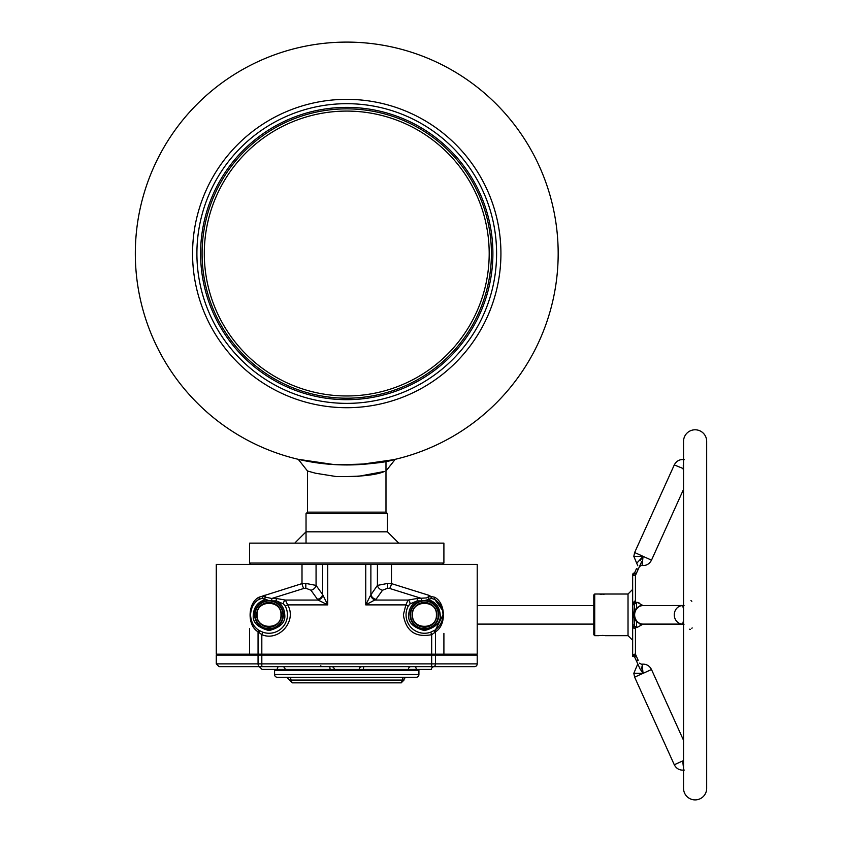 <?xml version="1.0" encoding="UTF-8"?>
<svg xmlns="http://www.w3.org/2000/svg" width="842" height="842" viewBox="0 0 842 842"><rect width="100%" height="100%" fill="white"/><g stroke="black" fill="none" stroke-linecap="round" stroke-linejoin="round"><path stroke-width="1.26" d="M249.59 563.035L443.902 563.035L443.902 543.132L249.59 543.132L249.59 563.035L250.979 564.414M249.59 543.132L443.902 543.132M385.983 461.279L385.983 512.136L387.457 513.62L306.035 513.62L306.035 542.669M385.983 512.136L307.519 512.136L306.035 513.62M295.184 542.669L306.035 531.818L387.457 531.818L398.308 542.669M359.45 464.573L393.73 459.669C384.152 463.058 364.26 464.689 334.053 464.573L298.247 459.311L307.519 471.025L315.571 473.236L336.305 476.561C359.987 476.825 376.069 475.12 384.562 471.446L357.187 476.561M298.721 459.427L300.247 459.774M304.772 460.742L307.425 461.258M330.348 464.31L332.79 464.489M334.579 464.605L338.958 464.805M344.915 464.942L353.208 464.847M371.785 463.458L377.248 462.742M380.373 462.258L382.51 461.9M192.565 253.526A154.181 154.181 0 0 1 346.746 99.345A154.181 154.181 0 0 1 500.927 253.526A154.181 154.181 0 0 1 346.746 407.707A154.181 154.181 0 0 1 192.565 253.526M135.32 253.526A211.426 211.426 0 0 1 346.746 42.1A211.426 211.426 0 0 1 558.172 253.526A211.426 211.426 0 0 1 346.746 464.952A211.426 211.426 0 0 1 135.32 253.526A211.426 211.426 0 0 0 346.746 464.952A211.426 211.426 0 0 0 558.172 253.526M200.596 253.526A146.15 146.15 0 0 0 346.746 399.676A146.15 146.15 0 0 0 492.896 253.526A146.15 146.15 0 0 0 346.746 107.376A146.15 146.15 0 0 0 200.596 253.526M196.902 253.526A149.844 149.844 0 0 0 346.746 403.371A149.844 149.844 0 0 0 496.591 253.526A149.844 149.844 0 0 0 346.746 103.682A149.844 149.844 0 0 0 196.902 253.526M491.412 253.526A144.666 144.666 0 0 0 346.746 108.86A144.666 144.666 0 0 0 202.08 253.526A144.666 144.666 0 0 0 346.746 398.192A144.666 144.666 0 0 0 491.412 253.526M489.191 253.526A142.445 142.445 0 0 0 346.746 111.081A142.445 142.445 0 0 0 204.301 253.526A142.445 142.445 0 0 0 346.746 395.972A142.445 142.445 0 0 0 489.191 253.526M346.746 407.707A154.181 154.181 0 0 0 500.927 253.526A154.181 154.181 0 0 0 346.746 99.345A154.181 154.181 0 0 0 192.565 253.526A154.181 154.181 0 0 0 346.746 407.707M285.259 606.145L283.501 603.924L276.25 600.872C281.67 603.956 284.501 608.619 284.754 614.849C285.648 622.28 280.407 627.522 269.019 630.574C257.641 627.522 252.4 622.28 253.295 614.849C253.905 606.724 258.136 601.577 265.988 599.409L261.799 598.43L258.631 599.536C253.821 602.504 251.116 607.608 250.516 614.849A18.503 18.503 0 0 0 258.757 630.248L262.736 632.153A18.419 18.419 0 0 0 285.259 606.145L287.627 604.882L285.417 600.072L318.129 600.072L327.738 604.882L322.612 594.515L322.612 564.414L216.278 564.414L216.278 654.171L431.672 654.171L431.672 634.679C415.432 637.773 406.002 631.163 403.36 614.849L405.865 604.882L408.233 606.145A18.419 18.419 0 0 0 430.757 632.153L434.735 630.248A18.503 18.503 0 0 0 434.861 599.536L431.693 598.43L424.957 600.504M434.188 654.171L477.214 654.171L477.214 564.414L327.738 564.414L327.738 604.882L287.627 604.882C297.31 620.817 278.976 641.983 261.82 634.679L258.052 631.795C246.874 625.374 247.769 602.693 258.936 597.241L302.004 583.611L305.814 583.422L316.066 585.401L322.612 594.515A5.547 4.526 -35.7 0 1 317.487 599.325L318.129 600.072A5.547 4.305 135 0 0 322.928 595.262M258.936 597.241A2.779 1.673 55.8 0 1 258.631 599.536A18.503 18.503 0 0 0 250.516 614.849C251 621.596 253.442 626.511 257.841 629.584L258.757 630.248A2.779 1.337 -56.3 0 1 258.757 632.553M429.083 598.936A2.779 0.663 54.6 0 1 427.968 597.178L430.799 596.41L434.556 597.241C445.807 602.788 446.544 625.438 435.44 631.795A2.779 1.652 52.8 0 1 435.651 629.584L442.976 614.849M431.693 598.43A2.779 1.758 75.4 0 1 430.799 596.41L428.746 595.262A5.547 3.284 115 0 1 427.968 597.178L426.515 597.915L417.243 598.473L417.243 600.872L409.991 603.924L408.233 606.145M442.355 610.082L434.861 599.536A2.779 1.673 124.2 0 1 434.556 597.241M431.672 654.171L435.44 654.171L435.44 631.795L434.735 632.553A2.779 1.337 -123.7 0 1 434.735 630.248L435.651 629.584M430.757 632.153L431.672 634.679L434.735 632.553M370.88 564.414L370.88 594.515A5.547 4.526 35.7 0 0 376.016 599.325L382.552 590.21A5.547 4.526 -144.3 0 1 377.427 585.401L387.678 583.422L391.488 583.611L428.746 595.262M417.243 598.473L408.075 600.072L375.374 600.072A5.547 4.305 -135 0 1 370.564 595.262L365.754 604.882L376.016 599.325M377.427 564.414L377.427 585.401L370.564 595.262M382.552 590.21L387.678 588.232L389.583 588.421A5.547 1.863 -78.1 0 0 391.488 583.611L391.488 564.414M421.695 600.767L421.695 598.473L389.583 588.421M365.754 564.414L365.754 604.882L405.865 604.882L408.075 600.072A2.779 1.695 -116.5 0 1 409.991 603.924M268.535 600.504L265.988 599.409M283.501 603.924A2.779 1.695 116.5 0 1 285.417 600.072L276.25 598.473L276.25 600.872L272.324 600.872M264.409 598.936A2.779 0.663 125.4 0 0 265.525 597.178L271.798 598.473L271.798 600.767M305.814 583.422L305.814 588.232L310.94 590.21A5.547 4.526 -35.7 0 0 316.066 585.401L316.066 564.414M327.738 564.414L322.612 564.414M261.82 654.171L261.82 634.679L262.736 632.153M276.25 598.473L271.798 598.473L303.909 588.421A5.547 1.863 -101.9 0 1 302.004 583.611L302.004 564.414M249.59 628.742L249.59 654.171M257.841 629.584A2.779 1.652 -52.8 0 1 258.052 631.795L258.052 654.171M264.746 595.262A5.547 3.284 65 0 0 265.525 597.178L262.693 596.41A2.779 1.758 -75.4 0 1 261.799 598.43M443.902 654.171L443.902 633.384M216.278 663.885L219.057 666.664L474.435 666.664A2.779 2.779 0 0 0 477.214 663.885L477.214 655.097L216.278 655.097L216.278 663.885L261.82 663.885L261.82 655.097M434.188 666.664A2.779 2.779 0 0 0 431.409 669.432L270.682 669.432M421.516 666.664L438.166 666.664M434.188 655.097L435.44 655.097L435.44 663.885L477.214 663.885M255.326 666.664L273.187 666.664M363.439 669.432A2.779 0.642 90 0 1 364.081 666.664L361.955 666.664A2.779 2.768 90 0 0 359.187 669.432M285.091 669.432A2.779 2.368 90 0 0 282.723 666.664L304.173 666.664M259.304 666.664L262.083 669.432L270.408 669.432M364.081 666.664L410.77 666.664A2.779 2.368 90 0 0 408.402 669.432M278.797 666.664A2.779 1.558 90 0 0 277.239 669.432L277.45 669.432M438.819 614.849A14.356 14.356 0 0 1 424.463 629.195A14.356 14.356 0 0 1 410.107 614.849A14.356 14.356 0 0 1 424.463 600.493A14.356 14.356 0 0 1 438.819 614.849M436.388 614.849C437.324 599.546 411.601 599.546 412.538 614.849C411.601 630.153 437.324 630.153 436.388 614.849M254.673 614.849A14.356 14.356 0 0 1 269.03 600.493A14.356 14.356 0 0 1 283.386 614.849A14.356 14.356 0 0 1 269.03 629.195A14.356 14.356 0 0 1 254.673 614.849M257.105 614.849C256.168 630.153 281.891 630.153 280.954 614.849C281.891 599.546 256.168 599.546 257.105 614.849M406.76 677.305A2.779 2.779 0 0 0 403.992 680.073L402.539 680.073L401.213 682.851L403.992 680.073M277.355 677.305A2.779 2.779 0 0 1 274.576 674.526L274.576 670.358L418.916 670.358L418.916 674.526A2.779 2.779 0 0 1 416.137 677.305L277.355 677.305M289.627 677.305A2.779 1.326 -90 0 1 290.953 680.073L292.279 682.851L401.36 682.841M692.156 627.879L691.84 628.406M690.314 629.332L689.524 629.206M690.987 600.567L691.84 601.283M683.546 441.355A11.567 11.567 0 0 1 695.113 429.788A11.567 11.567 0 0 1 706.68 441.355L706.68 788.333A11.567 11.567 0 0 1 695.113 799.9A11.567 11.567 0 0 1 683.546 788.333L683.546 441.355M683.546 468.363L682.725 468.752L683.546 467.678M683.546 469.131L682.736 468.762M683.546 760.558L682.736 760.926L683.546 761.336M643.035 673.337C635.036 664.591 635.036 664.591 643.035 673.337L634.636 677.157L633.816 673.337L643.056 673.347L641.73 668.159C638.762 661.591 638.762 661.591 641.73 668.159L641.183 666.938M684.304 459.637C679.757 459.132 676.421 460.9 674.284 464.931L634.636 552.531L643.046 556.341C635.036 565.098 635.036 565.098 643.035 556.351L633.816 556.351L637.783 565.771M640.046 605.482L643.014 605.587A9.251 9.251 0 0 0 633.816 614.849L633.226 614.849L632.658 604.924L634.342 604.482L634.173 602.872L632.658 602.619L635.436 601.125L635.815 602.83M635.605 602.356L637.341 602.356L643.077 605.587L641.73 605.482L643.035 605.587A9.251 8.431 90 0 0 634.636 614.849A9.251 8.431 90 0 0 643.046 624.101A9.251 9.251 0 0 1 633.816 614.849M599.914 635.542L604.324 635.542M599.914 594.147L602.125 594.273M603.282 594.241L604.324 594.147M639.31 603.051L637.341 602.356L636.499 603.282L636.499 608.324M683.546 609.429L682.715 605.587A9.251 8.431 90 0 0 674.284 614.849A9.251 8.431 90 0 0 682.694 624.101L683.546 620.259M684.041 624.217L640.046 624.217M683.241 466.121L683.546 461.3M674.284 464.931L682.788 468.373M642.53 559.014L643.067 556.351C641.793 568.15 641.793 568.15 643.077 556.362L651.497 560.162C649.361 564.203 646.014 565.971 641.478 565.466L639.467 566.529M683.546 489.349L651.497 560.162M643.046 556.341L640.088 560.688M641.73 561.54L635.594 575.086A1.852 1.852 0 0 0 635.436 575.854A1.852 1.852 0 0 1 635.594 575.086L636.152 573.076M632.658 574.707A1.852 1.768 -155.6 0 0 634.194 573.697L634.342 573.37A1.852 1.789 24.4 0 1 632.658 574.402L633.226 573.213A1.852 1.852 0 0 0 634.91 572.118L634.342 573.37L634.91 572.118M632.973 654.476L635.436 654.16L632.658 654.981A1.852 1.768 155.6 0 1 634.194 656.002L636.173 656.634L635.436 654.139L638.183 660.317L636.499 661.075L634.194 656.002L640.046 668.916L643.056 673.347C641.793 661.538 641.793 661.538 643.077 673.337L642.951 673.2M683.546 740.339L651.497 669.527L643.056 673.347M683.546 768.388L682.694 760.947L674.284 764.757L634.636 677.157M683.536 761.999L682.725 760.936L683.546 764.757M632.658 589.4L628.027 594.031L628.027 635.668L632.658 640.288M634.668 654.171L635.436 654.16L635.436 628.564L632.658 627.069L632.658 575.044L633.237 575.307M603.282 635.457L602.125 635.415M594.715 614.849L594.715 635.668L593.799 634.742L593.799 594.947L594.715 594.031L594.715 614.849M628.027 594.031L594.715 594.031M634.91 657.57A1.852 1.852 0 0 0 633.226 656.486L632.658 655.287A1.852 1.789 155.6 0 1 634.342 656.318L634.91 657.57L634.173 655.729L634.889 655.76M635.594 626.406L636.173 627.111L635.436 628.564L636.173 627.111L634.194 626.406L632.658 627.069L632.658 656.486L633.226 656.486M643.035 624.101L637.341 627.332L643.067 624.101L682.715 624.101M635.699 656.244L635.436 653.939M632.658 654.644A1.852 1.663 51.7 0 1 634.173 655.729L636.173 656.634L635.647 654.792M635.436 654.697L635.436 653.834A1.852 1.852 0 0 0 635.594 654.602A1.852 1.852 0 0 1 635.436 653.834M632.668 627.111L633.11 627.764M633.984 628.353L634.658 628.542M636.499 621.364L636.499 626.406L634.194 626.406L634.342 625.206L632.658 624.764L632.658 603.767L636.499 603.282M634.205 602.798L635.015 602.356M635.71 602.419L635.436 603.282M635.647 603.051L636.173 602.588L635.173 602.356L635.836 602.493M635.394 601.125L634.658 601.156M633.9 575.444L634.668 575.528M634.721 575.528L635.436 575.539L636.173 573.055L635.594 575.086M635.436 601.125L635.436 575.539L632.658 575.044A1.852 1.663 128.3 0 0 634.173 573.96L636.173 573.055M636.499 568.613L634.194 573.697L636.499 568.613L638.183 569.371M643.067 605.587L684.041 605.482M632.658 627.069L633.226 614.849M636.173 602.588L634.173 602.883M632.658 603.767L632.658 602.619M635.436 597.957L635.436 594.747M635.436 595.315L635.436 596.61M635.436 595.947L635.436 595.378M635.436 588.758L635.436 590.474M635.436 640.699L635.436 641.951M635.436 643.835L635.436 645.488M635.436 603.651L635.436 601.925M635.436 574.991L635.436 575.854M635.436 640.394L635.436 639.436M635.436 641.246L635.436 642.309M635.436 644.909L635.436 641.415M427.504 599.409C435.356 601.577 439.587 606.724 440.198 614.849C441.092 622.28 435.851 627.522 424.473 630.574C413.085 627.522 407.844 622.28 408.738 614.849C408.991 608.619 411.822 603.956 417.243 600.872L421.179 600.872M387.678 583.422L387.678 588.232M310.94 590.21L317.487 599.325M303.909 588.421L305.814 588.232M433.556 666.664A2.779 1.884 -90 0 0 435.44 663.885L261.82 663.885L261.82 666.664M320.844 665.738L320.844 666.664M258.052 655.097L258.052 663.885A2.779 1.884 90 0 0 259.936 666.664M431.672 655.097L431.672 666.664M330.053 669.432A2.779 0.642 90 0 0 329.411 666.664M334.306 669.432A2.779 2.768 90 0 0 331.538 666.664M416.253 669.432A2.779 1.558 90 0 0 414.696 666.664M424.463 628.732A13.893 13.893 0 0 1 410.57 614.849A13.893 13.893 0 0 1 424.463 600.956A13.893 13.893 0 0 1 438.356 614.849A13.893 13.893 0 0 1 424.463 628.732M424.463 602.462A12.388 12.388 0 0 1 436.851 614.849A12.388 12.388 0 0 1 424.463 627.227A12.388 12.388 0 0 1 412.085 614.849A12.388 12.388 0 0 1 424.463 602.462M269.03 600.956A13.893 13.893 0 0 1 282.923 614.849A13.893 13.893 0 0 1 269.03 628.732A13.893 13.893 0 0 1 255.137 614.849A13.893 13.893 0 0 1 269.03 600.956M269.03 627.227A12.388 12.388 0 0 1 256.642 614.849A12.388 12.388 0 0 1 269.03 602.462A12.388 12.388 0 0 1 281.417 614.849A12.388 12.388 0 0 1 269.03 627.227M274.576 674.526L418.916 674.526M403.865 677.305A2.779 1.326 90 0 0 402.539 680.073L289.501 680.073L286.733 677.305M683.546 468.752L682.736 468.752M683.546 760.936L682.736 760.936M636.499 626.406L637.341 627.332L635.173 627.332M634.342 625.206L634.815 619.038M634.815 610.65L634.342 604.482M442.513 564.414L443.902 563.035M387.457 513.62L387.457 531.818M307.519 471.025L307.519 512.136M395.245 459.311L385.983 471.015M593.799 624.101L477.214 624.101M593.799 605.587L477.214 605.587M292.279 682.851L289.501 680.073M637.783 663.917L633.816 673.337M706.68 748.443L706.68 484.076M628.027 635.668L605.24 635.668M599.009 635.668L594.715 635.668M634.636 552.531L633.816 556.351M651.497 669.527C649.361 665.485 646.014 663.717 641.478 664.222L639.467 663.159M684.304 770.051C679.757 770.556 676.421 768.788 674.284 764.757"/></g></svg>
